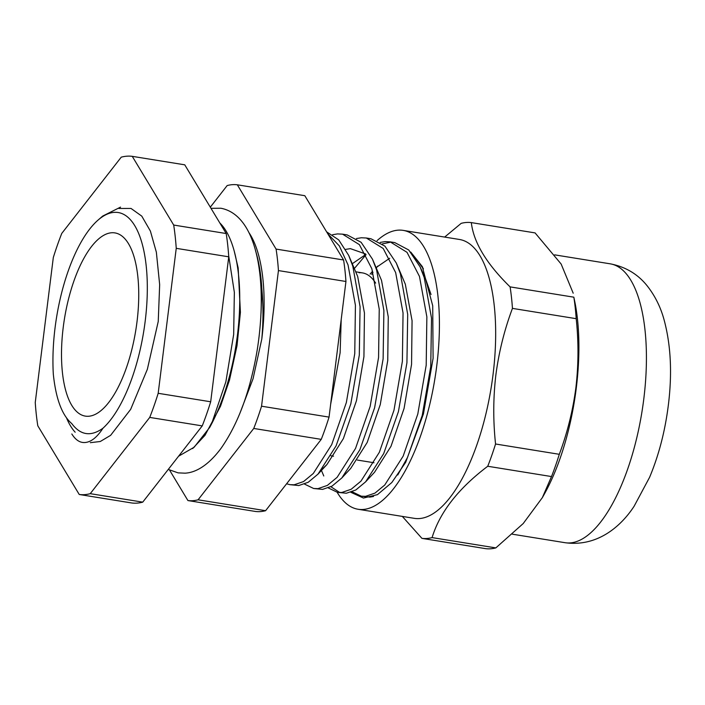 <?xml version="1.0" encoding="UTF-8"?>
<svg xmlns="http://www.w3.org/2000/svg" width="705" height="705" viewBox="0 0 705 705"><rect width="100%" height="100%" fill="white"/><g stroke="black" fill="none" stroke-linecap="round" stroke-linejoin="round"><path stroke-width="1.06" d="M359.056 272.747A92.796 36.122 99.2 0 1 362.432 272.888A92.796 36.122 99.2 0 1 375.642 283.119M333.527 456.188A92.796 36.122 99.2 0 1 332.83 456.091L330.971 455.791M337.157 492.301A141.247 54.99 -80.8 0 0 358.105 509.266L414.355 518.351A141.247 54.99 -80.8 0 0 493.024 374.707A141.247 54.99 -80.8 0 0 459.413 239.462L403.154 230.376A141.247 54.99 -80.8 0 0 377.078 240.652M358.105 509.266A141.247 54.99 -80.8 0 0 436.774 365.622A141.247 54.99 -80.8 0 0 403.154 230.376M402.317 516.404L421.934 538.364A159.806 62.216 -80.8 0 0 432.086 537.598C439.832 512.218 458.382 488.442 487.745 466.261A159.806 62.216 -80.8 0 0 495.553 444C493.068 420.762 493.174 397.726 495.879 374.884C498.902 351.91 504.427 329.746 512.447 308.385A159.806 62.216 -80.8 0 0 510.094 286.882C486.529 263.837 473.601 242.414 471.319 222.604A159.806 62.216 -80.8 0 0 461.167 223.362L444.652 237.083M542.339 497.686L544.516 493.773A141.247 54.99 -80.8 0 0 576.267 388.155A141.247 54.99 -80.8 0 0 575.21 303.776L573.844 297.184A159.806 62.216 -80.8 0 1 576.197 318.678C578.682 341.74 578.567 364.785 575.87 387.803C572.883 410.601 567.366 432.764 559.303 454.302A159.806 62.216 -80.8 0 1 551.504 476.562L542.321 497.677L523.207 523.551L495.835 547.9A159.806 62.216 -80.8 0 1 485.683 548.657L421.934 538.364M471.319 222.604L535.077 232.906L561.145 264.04L573.2 293.209M414.602 257.008L423.414 268.905M510.094 286.882L573.844 297.184M512.447 308.385L576.197 318.678M495.553 444L559.303 454.302M487.745 466.261L551.504 476.562M432.086 537.598L495.835 547.9M350.808 492.293L363.454 498.047L377.457 494.646L391.83 482.511L405.675 462.339L423.449 413.897L433.09 358.316L432.711 305.758L422.269 266.525L410.759 252.082M414.522 256.893L423.273 268.596M228.658 255.562L234.351 292.346L233.672 334.461L225.856 381.837L212.011 422.603L209.72 427.38L194.131 447.243L178.594 456.197M209.72 427.38A123.728 48.169 -80.8 0 0 219.81 222.939M111.549 232.765A92.796 36.122 -80.8 0 0 63.811 323.005A92.796 36.122 -80.8 0 0 85.323 416.109A92.796 36.122 -80.8 0 0 88.698 416.25A92.796 36.122 -80.8 0 0 136.435 326.01A92.796 36.122 -80.8 0 0 114.915 232.906A92.796 36.122 -80.8 0 0 111.549 232.765M380.224 242.405L385.177 241.612L390.156 241.859L407.014 252.328L419.466 276.422L426.86 316.845L426.199 365.172L417.792 414.073L403.154 456.144L384.745 485.022L374.981 493.103L365.587 496.338L361.286 496.197L369.949 497.104L373.553 496.461M397.726 475.02L407.534 457.386L422.233 415.457L430.737 366.6L431.522 318.219L424.234 277.638L420.101 266.878L408.733 249.984L394.765 242.599L390.156 241.859M337.475 492.354L346.384 493.236L355.831 489.975L365.631 481.823L383.723 453.544L398.422 411.614L406.926 362.758L407.701 314.368L400.414 273.796L396.289 263.027L384.921 246.142L370.953 238.757L366.344 238.008L383.203 248.477L395.655 272.579L403.048 313.002L402.379 361.321L393.98 410.231L379.343 452.302L360.934 481.171L351.169 489.261L341.775 492.495L337.475 492.354L328.345 487.948M356.413 238.554L361.357 237.761L366.344 238.008M313.654 488.503L322.573 489.393L332.011 486.124L341.819 477.972L359.902 449.693L374.611 407.763L383.115 358.907L383.89 310.526L376.602 269.945L372.478 259.184L361.11 242.291L347.142 234.906L342.533 234.157L359.383 244.635L371.843 268.728L379.237 309.151L378.567 357.479L370.16 406.38L355.531 448.45L337.122 477.329L327.358 485.41L317.964 488.644L313.654 488.503L304.534 484.097M332.601 234.712L337.545 233.91L342.533 234.157M327.834 233.866L339.325 245.878L348.032 264.886L355.426 305.309L354.756 353.628L346.349 402.537L331.711 444.608L313.302 473.478L303.547 481.568L294.152 484.793L289.843 484.661L298.761 485.542L308.2 482.282L318.008 474.13L336.091 445.851L350.799 403.921L359.303 355.056L360.079 306.675L352.791 266.102L348.658 255.333L338.735 239.903L326.618 231.848M361.286 496.197L352.165 491.79M371.702 274.386L372.998 272.474M376.408 267.777L377.739 266.085M389.786 242.353L382.348 243.912M366.027 254.699L354.571 268.261M321.357 470.244L323.78 475.972M330.909 486.75L339.801 492.566M289.843 484.661L286.591 483.789M71.822 433.972C76.669 441.762 82.556 444.247 89.456 441.418C93.994 439.497 98.497 435.091 102.983 428.208A113.417 44.151 -80.8 0 0 146.975 301.053A113.417 44.151 -80.8 0 0 114.087 212.372A113.417 44.151 -80.8 0 0 98.092 220.057A113.417 44.151 -80.8 0 0 53.324 374.267C55.889 398.81 62.031 415.245 71.751 423.573C80.511 435.32 90.919 436.862 102.983 428.208M98.092 220.057L102.71 216.056L120.537 207.12M169.561 470.103L187.927 500.559A159.806 62.216 -80.8 0 0 198.087 499.801L253.747 428.455A159.806 62.216 -80.8 0 0 261.546 406.203L278.44 270.579A159.806 62.216 -80.8 0 0 276.087 249.085L237.321 184.807A159.806 62.216 -80.8 0 0 232.306 184.675A159.806 62.216 -80.8 0 0 227.169 185.565L210.301 207.173M255.58 250.883A123.728 48.169 99.2 0 1 261.872 289.341C263.362 305.38 263.335 321.929 261.802 338.999L253.06 378.726L239.885 413.341M248.856 232.5A123.728 48.169 99.2 0 1 261.802 338.999M261.009 313.302L261.872 289.341M237.321 184.807L304.824 195.708L343.591 259.986A159.806 62.216 99.2 0 1 345.943 281.48L329.05 417.104A159.806 62.216 99.2 0 1 321.251 439.365L265.591 510.702A159.806 62.216 99.2 0 1 255.43 511.46L187.927 500.559M276.087 249.085L343.591 259.986M278.44 270.579L345.943 281.48M261.546 406.203L329.05 417.104M253.747 428.455L321.251 439.365M198.087 499.801L265.591 510.702M341.202 319.576L340.118 352.8L330.627 404.414M348.658 255.333L357.682 276.475L364.45 313.02L363.93 356.642L356.457 400.74L343.37 438.625L326.917 464.56L322.573 468.693M345.617 249.385L350.359 248.636L365.648 253.985M372.478 259.184L381.502 280.317L388.261 316.871L387.75 360.493L380.268 404.582L367.182 442.467L350.729 468.402L341.819 477.972M352.447 263.599L365.886 254.426M396.289 263.027L405.313 284.168L412.072 320.713L411.561 364.335L404.08 408.433L390.993 446.318L374.54 472.253L365.631 481.823M370.09 274.122L372.61 271.196M376.258 267.451L389.698 258.268M420.101 266.878L425.538 278.757L431.037 294.514M66.605 418.109A115.373 44.917 -80.8 0 0 75.171 432.218M79.242 494.487L131.738 502.973A171.148 66.631 -80.8 0 0 137.175 503.114A171.148 66.631 -80.8 0 0 142.736 502.145L90.24 493.667L149.733 417.413A171.148 66.631 -80.8 0 0 158.184 393.302L176.241 248.336A171.148 66.631 -80.8 0 0 173.694 225.054L132.258 156.343A171.148 66.631 -80.8 0 0 121.251 157.162L61.758 233.425A171.148 66.631 -80.8 0 0 53.307 257.528L35.25 402.493A171.148 66.631 -80.8 0 0 37.797 425.785L79.242 494.487A171.148 66.631 -80.8 0 0 84.67 494.637A171.148 66.631 -80.8 0 0 90.24 493.667M132.258 156.343L184.754 164.82L226.199 233.531L173.694 225.054M142.736 502.145L202.238 425.89A171.148 66.631 -80.8 0 0 210.689 401.779L228.746 256.814A171.148 66.631 -80.8 0 0 226.199 233.531M90.328 442.669L100.269 441.506L110.614 435.346L130.663 409.358L147.354 369.297L158.237 321.489L159.665 284.67L156.351 252.161L150.394 231.064L141.775 216.127L131.042 208.451L118.863 208.477M202.238 425.89L149.733 417.413M210.689 401.779L158.184 393.302M228.746 256.814L176.241 248.336M610.169 263.82C625.52 266.772 637.893 274.157 647.287 285.974C655.086 295.933 660.717 307.301 664.154 320.079C670.904 345.274 672.288 373.712 668.314 405.384C665.035 431.328 658.796 455.307 649.596 477.303L634.148 506.19C620.656 526.917 596.906 547.08 565.11 542.709A141.247 54.99 -80.8 0 0 643.78 399.065A141.247 54.99 -80.8 0 0 610.169 263.82L554.676 254.857M362.432 272.888L356.043 271.857M357.329 460.057L373.985 462.744L357.329 460.057M565.11 542.709L512.368 534.187M422.683 267.354L422.26 266.525M318.008 474.13L326.917 464.56M168.275 469.424L178.127 472.879L185.036 473.17C194.968 472.711 207.64 466.287 220.947 448.459C238.272 423.775 250.39 390.755 257.307 349.407C267.909 281.427 257.704 215.219 220.876 208.239L210.989 208.319M192.659 448.565L204.996 435.32L220.524 406.221L229.486 380.092L237.021 345.653L240.414 312.333L238.167 267.944L234.421 251.932"/></g></svg>
